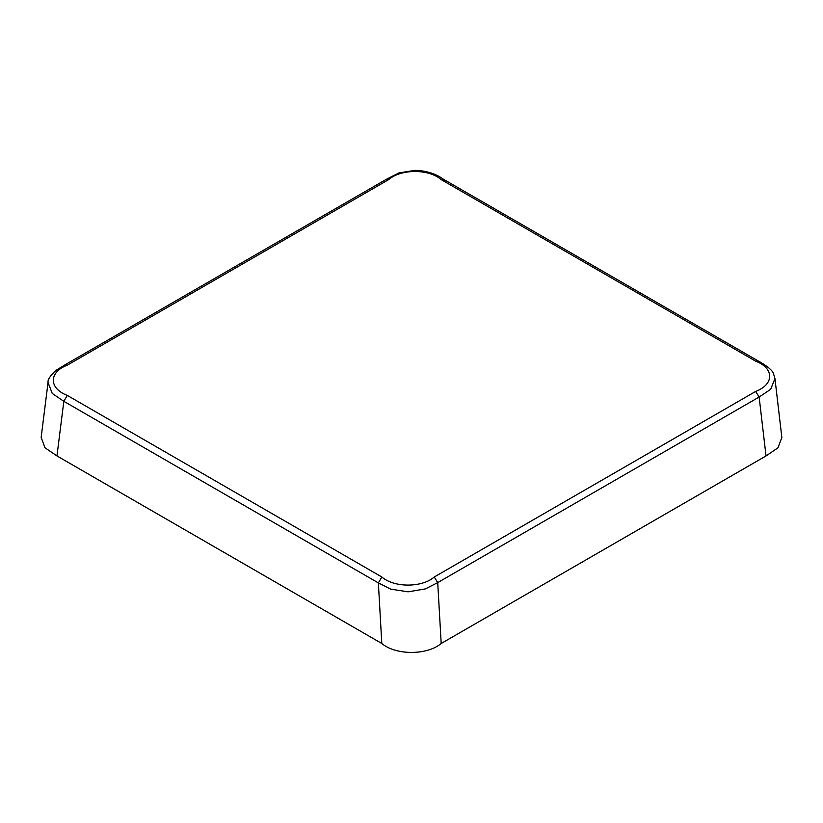 <?xml version="1.0" encoding="UTF-8"?>
<svg xmlns="http://www.w3.org/2000/svg" width="823" height="823" viewBox="0 0 823 823"><rect width="100%" height="100%" fill="white"/><g stroke="black" fill="none" stroke-linecap="round" stroke-linejoin="round"><path stroke-width="1.23" d="M766.028 455.932L759.135 397.046L437.723 582.612L441.19 643.483L766.028 455.932L777.982 447.794L781.85 437.476L774.957 378.631L773.538 373.807C772.581 368.951 759.176 361.318 758.148 360.937L755.679 361.184L441.138 179.579C428.876 168.797 400.986 168.818 388.734 179.589L386.275 179.342L64.863 364.908L67.332 365.155L388.734 179.589M441.19 643.483C427.219 655.396 395.77 655.396 381.8 643.483L378.364 582.91L63.824 401.315L56.962 455.932L381.8 643.483M64.852 364.918L55.82 370.473C50.162 375.782 47.569 379.794 48.053 382.489L41.15 437.383L44.967 447.753L56.962 455.932M67.332 365.155C48.67 372.222 48.639 388.333 67.311 395.41L381.851 577.005L378.364 582.91L390.76 589.145L408.054 591.819L425.337 588.908L437.723 582.612L434.256 576.995L755.658 391.429L759.135 397.046L770.678 389.31L774.957 378.631M48.043 382.5L52.25 393.445L63.824 401.315L67.311 395.41M755.658 391.429C774.32 384.362 774.35 368.251 755.679 361.184M434.256 576.995C422.004 587.766 394.114 587.787 381.851 577.005M441.138 179.579L443.607 179.342L444.626 181.461M758.148 360.937L443.607 179.342C435.809 173.694 426.283 170.69 415.018 170.34L398.96 172.923L386.275 179.342"/></g></svg>
